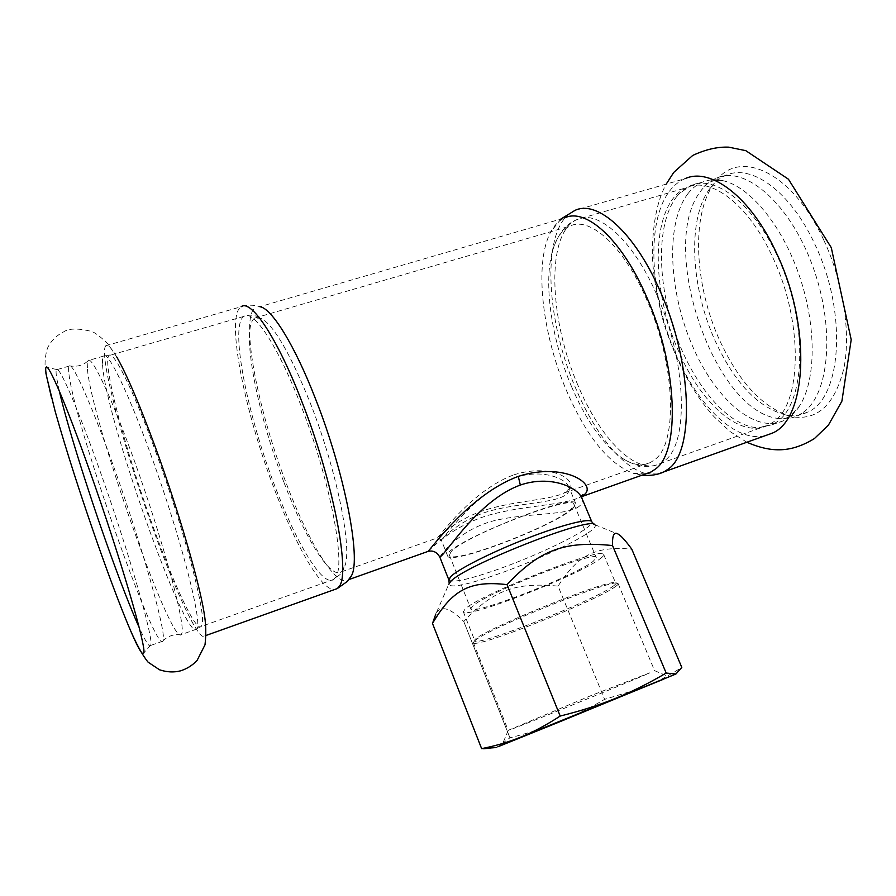 <?xml version="1.0" encoding="UTF-8"?>
<svg xmlns="http://www.w3.org/2000/svg" width="896" height="896" viewBox="0 0 896 896"><rect width="100%" height="100%" fill="white"/><g stroke="black" fill="none" stroke-linecap="round" stroke-linejoin="round"><path stroke-width="0.67" stroke-dasharray="4.48 3.36" d="M823.76 240.061C843.326 281.837 851.032 333.01 843.875 368.323C834.926 404.286 817.947 420.459 792.938 416.864C764.198 409.315 739.749 383.757 719.589 340.178C694.904 286.048 690.782 216.418 713.552 184.229L715.781 181.25C739.446 148.21 792.669 172.01 823.76 240.061M764.938 435.792C735.706 442.758 698.376 406.157 676.323 355.23C650.261 297.248 645.456 222.678 669.424 191.285C673.826 185.416 679.011 181.227 684.97 178.707L574.818 210.482C540.938 224.739 544.645 317.498 575.77 388.438C594.541 432.947 622.328 468.07 646.218 473.67M676.334 197.053L679.078 193.805L690.738 185.528C717.976 173.051 761.757 211.154 784.806 273.963C808.125 336.616 802.973 403.771 777.403 421.568L772.352 424.67L758.923 427.762C728.952 427.47 694.042 386.187 675.618 334.398C657.104 282.654 656.197 223.81 676.334 197.053M687.938 193.67C665.717 222.701 668.539 288.87 691.208 342.989C713.63 397.242 754.443 434.515 783.955 420.549L789.085 417.424L799.277 406.325C815.965 381.304 816.917 327.062 799.434 275.99C782.04 224.885 749.269 185.853 722.221 180.533C715.109 179.088 708.557 179.614 702.576 182.09C696.998 184.442 692.115 188.294 687.938 193.67M803.13 412.44C829.539 394.386 835.542 327.387 812.325 265.182C789.387 202.821 744.901 165.267 716.811 177.957C711.144 180.331 706.16 184.206 701.893 189.582L701.154 190.546C656.97 244.989 714.269 412.899 778.96 418.522C785.691 419.395 792.008 418.421 797.91 415.587L803.13 412.44M711.122 186.894C715.445 181.496 720.485 177.61 726.219 175.224C751.464 163.598 790.709 191.643 814.822 244.216C848.12 313.006 841.366 399.358 807.139 412.317C800.52 415.464 793.419 416.349 785.837 414.994C758.218 407.747 734.63 382.984 715.098 340.715C691.174 288.187 687.098 220.685 708.971 189.762L711.122 186.894M205.475 622.238C206.304 629.821 206.069 634.379 204.77 635.914C199.304 642.768 175.482 591.584 152.757 528.147C128.576 461.283 106.232 382.704 104.586 355.309C104.261 350.19 104.653 347.01 105.762 345.778C107.587 343.84 111.261 347.592 116.794 357.034M87.438 369.163C91.414 419.205 169.758 642.589 181.093 634.894L182.078 632.811C184.498 622.115 166.309 552.698 140.918 479.394C115.562 406.022 91.829 354.133 88.021 360.606L87.438 369.163M102.558 364.75C105 415.946 185.651 643.843 196.717 629.115L197.434 627.368C200.458 616.538 183.546 549.013 158.659 476.84C133.795 404.589 109.267 351.702 103.958 355.779L103.544 356.104C102.57 357.224 102.245 360.102 102.558 364.75M69.014 374.55C74.962 425.085 155.445 654.595 162.949 641.11L163.374 639.453C164.898 629.093 146.44 561.434 121.386 488.622C96.354 415.744 73.136 362.062 69.384 365.826L69.093 366.106C68.432 367.147 68.398 369.958 69.014 374.55M59.304 391.037L56.694 378.146C55.966 373.576 55.888 370.787 56.437 369.79L56.661 369.522C59.371 366.061 77.258 406.885 99.277 468.933C128.699 551.197 154.179 640.069 150.696 645.064L150.539 645.512C149.206 647.326 145.41 641.312 139.16 627.48M572.992 508.346C555.038 525.851 449.512 566.16 447.653 555.968C438.861 546.75 575.658 490.93 575.814 503.664L572.992 508.346M450.811 552.104L449.445 555.262C451.214 565.186 553.941 525.941 571.312 508.95L574.045 504.414C574.739 493.36 461.966 536.85 450.811 552.104M495.544 747.6L497.795 746.827L509.925 737.8C528.203 733.23 544.656 727.955 559.261 721.974C573.922 716.027 589.042 708.478 604.632 699.35L643.81 687.411C655.726 682.55 668.394 675.886 681.8 667.419L631.758 549.147C594.832 545.854 577.92 555.307 558.085 586.118L604.643 699.339L558.085 586.13C515.693 582.075 493.405 590.016 463.781 621.499C449.792 607.466 440.474 604.979 435.837 614.018L449.165 583.363M463.77 621.499L509.925 737.8L463.77 621.499M614.174 587.485C617.053 585.603 618.363 584.326 618.128 583.654L618.027 583.498C618.542 576.486 489.283 627.838 475.328 640.304L473.39 642.723C473.782 649.354 591.685 602.952 614.174 587.485M611.923 587.037C614.701 585.211 615.966 583.957 615.731 583.296L615.63 583.15C615.138 575.758 469.997 634.984 474.824 640.606L474.846 640.797C475.216 647.338 590.15 602.123 611.923 587.037M649.891 672.806L591.091 695.565L508.245 730.33C510.037 730.576 625.688 683.592 649.891 672.806M600.107 558.779C602.806 556.797 603.994 555.386 603.68 554.546C605.886 544.992 478.386 595 465.08 609.067L463.344 611.822C464.341 619.942 579.029 575.288 600.107 558.779M472.427 606.323L470.792 608.854C471.531 616.19 574.672 576.016 593.186 561.355L596.288 557.648C598.114 549.181 484.725 593.622 472.427 606.323M513.856 474.846C555.867 461.306 584.931 484.949 563.886 493.125L563.741 493.192C547.96 500.528 511.65 500.864 481.701 511.179C452.077 521.707 436.094 540.131 437.338 537.914L437.36 537.891C439.611 536.245 472.741 489.798 513.856 474.846L514.539 477.826C473.402 493.192 441.157 542.27 441.269 539.986C441.56 539.627 459.67 519.154 491.154 510.608C522.133 502.51 557.278 503.026 566.944 493.92C569.218 491.747 569.834 489.373 568.77 486.786C567.403 488.813 573.63 485.744 563.741 493.192M568.77 486.774C565.286 478.15 541.722 468.451 514.539 477.826M571.67 386.904C552.037 341.051 543.346 284.995 552.171 252.146C555.722 238.739 561.658 230.059 569.979 226.094C589.68 216.048 623.37 245.784 646.307 298.715C675.618 363.507 678.082 443.094 654.875 459.547L650.63 462.414C642.331 466.458 632.979 465.125 622.574 458.427C603.445 445.099 586.488 421.254 571.67 386.904M283.741 481.813C256.794 412.07 240.251 326.581 254.845 318.046L261.352 318.293C274.445 326.144 290.909 354.782 310.733 404.23C336.022 468.642 351.613 543.962 345.386 564.525L343.381 569.666L341.454 571.816C330.557 580.026 304.651 537.387 283.741 481.813M581.806 498.008C582.926 500.998 582.21 503.642 579.645 505.926M579.645 505.938C568.4 515.906 528.371 512.4 493.707 520.789C458.539 529.962 439.835 555.834 439.869 557.256L439.869 557.256M428.098 551.398C431.693 547.994 453.006 525.851 488.186 515.346C523.118 505.31 562.218 505.557 579.454 497.482L581.594 496.339M645.434 473.95L633.181 473.29C608.608 463.882 586.376 436.307 566.485 390.589C542.136 333.973 533.87 262.909 550.794 231.885C554.4 225.131 558.981 220.506 564.514 217.986L259.851 306.701C253.422 304.674 247.173 304.696 241.102 306.734C225.411 316.266 244.35 411.074 273.974 488.118C295.288 544.835 321.194 590.397 334.342 589.624M350.482 577.573L348.51 579.701C336.582 588.605 308.582 542.606 286.182 483.112C257.354 408.576 239.658 316.781 255.584 307.418M448.93 580.07C452.973 583.184 470.882 579.04 502.656 567.627C537.454 554.971 577.17 536.144 588.358 526.702C591.035 524.474 592.178 522.838 591.774 521.774M593.902 524.294L594.91 524.754C596.019 525.739 594.955 527.565 591.696 530.208C580.149 539.795 539.47 559.003 503.854 571.995C469.515 584.349 451.147 588.482 448.773 584.394M155.646 451.539C183.949 528.64 206.293 614.186 202.082 624.635L201.32 626.405C196.258 632.8 174.115 585.323 152.835 525.963C125.765 451.45 101.942 362.342 108.909 355.611C113.008 349.429 132.978 389.043 155.646 451.539M335.63 577.282L333.76 579.398C322.862 587.765 296.33 543.312 274.747 485.755C246.982 413.582 229.387 325.102 243.992 316.344C253.232 308.829 277.995 345.677 301.078 405.866C330.131 479.998 346.147 564.794 335.63 577.282M658.056 473.984L646.442 473.715M772.878 257.667C803.656 322.448 801.707 403.939 773.203 422.117L768.174 425.208C740.578 439.152 701.411 404.062 679.134 352.386C649.578 287.851 650.63 202.026 687.064 187.533C710.998 176.266 748.989 204.814 772.878 257.667M578.11 385.706C548.934 319.278 545.619 232.702 577.102 219.509C597.699 209.082 632.755 239.579 656.522 294.213C686.974 361.267 689.091 443.699 664.675 460.6L660.363 463.478C636.552 476.168 600.275 438.838 578.11 385.706M746.861 442.254L730.083 431.581L714.056 416.73C693.347 393.814 676.614 362.768 663.88 323.613C655.906 293.362 652.064 268.419 652.355 248.786C653.251 220.595 657.877 199.046 666.221 184.117M702.576 182.09L690.738 185.528M783.955 420.549L772.352 424.67M799.277 406.325C793.677 415.565 786.901 419.63 778.96 418.522M722.221 180.533C712.925 179.446 706.07 182.549 701.658 189.84L701.154 190.546M726.219 175.224L716.811 177.957M807.139 412.317L797.91 415.587M127.467 623.28L129.192 627.424M55.227 411.611L51.699 398.63M117.141 357.638L107.453 343.28C99.792 336.179 94.461 332.214 91.426 331.386C77.963 328.126 68.69 328.306 63.616 331.89C57.176 335.059 52.226 339.674 48.765 345.755C46.256 349.014 43.68 362.779 45.886 373.139M103.544 356.104L88.021 360.606M196.717 629.115L181.496 634.514M87.685 361.189C82.757 365.523 76.653 367.069 69.384 365.826M181.093 634.894C174.339 633.886 168.37 635.802 163.162 640.618M69.093 366.106L56.437 369.79M162.949 641.11L150.539 645.512M594.91 524.754L618.386 534.251M474.824 640.606L473.357 642.544M615.63 583.15L618.027 583.498M508.245 730.33L502.141 744.946M654.517 670.634L669.11 676.805M473.39 642.723L508.166 730.318M618.128 583.654L654.573 670.566M463.344 611.822L474.846 640.797M603.68 554.546L615.731 583.296M449.445 555.262L470.792 608.854M574.045 504.414L596.288 557.648M437.338 537.914L441.269 539.986M575.814 503.664L568.758 486.774M447.653 555.968L441.291 539.974M341.454 571.816L437.36 537.88M563.886 493.114L650.63 462.414M254.845 318.046L569.979 226.094M581.09 496.518L579.454 497.482M579.712 497.358L581.56 496.698M204.77 635.914L206.181 635.41M105.762 345.778L241.102 306.734M56.661 369.522L47.152 367.371M150.696 645.064L143.707 653.016M103.958 355.779L108.909 355.611L243.992 316.344C249.2 314.294 254.99 314.944 261.352 318.293M197.053 628.566L201.32 626.405L333.76 579.398L340.581 574.112L345.386 564.525M560.907 219.027L550.794 231.885M642.006 475.171L633.181 473.29M785.837 414.994L792.938 416.864M708.971 189.762L713.552 184.229M552.171 252.146C557.234 234.797 565.544 223.922 577.102 219.509L687.064 187.533L679.078 193.805M622.574 458.427C636.496 467.062 649.085 468.742 660.363 463.478L768.174 425.208L758.923 427.762"/><path stroke-width="1.34" d="M684.97 178.707C710.506 166.734 751.139 197.086 776.787 253.702C812.213 327.936 806.602 420.146 771.859 433.317L764.938 435.792M89.533 470.4C120.064 556.136 146.955 648.346 143.707 653.016C142.386 656.152 136.965 646.24 127.467 623.28C118.899 602.437 109.122 576.453 98.157 545.306C80.707 495.522 66.405 450.957 55.227 411.611L46.502 376.152C45.55 370.821 45.438 367.819 46.144 367.147C48.518 363.429 66.685 405.776 89.533 470.4M116.794 357.034L117.141 357.638C127.232 375.525 140.101 405.765 155.77 448.358C178.035 509.197 198.565 579.6 203.997 612.136L205.475 622.238M139.16 627.48C130.021 606.973 118.955 578.357 105.963 541.643C86.453 486.472 66.774 423.371 59.304 391.037M435.837 614.018L432.488 623.448C452.133 590.229 469.168 580.182 507.035 584.64L507.035 584.64C540.086 549.416 565.006 540.725 612.539 545.563L612.539 545.563C612.181 535.035 614.13 531.261 618.386 534.251C621.275 535.931 625.733 540.893 631.77 549.147L681.8 667.408L675.92 673.994L666.187 673.053C648.816 683.267 631.938 691.712 615.541 698.365C599.189 705.051 580.742 710.942 560.202 716.05L507.046 584.64L560.19 716.05C546.515 724.954 533.613 731.875 521.472 736.826C509.309 741.843 496.026 745.786 481.645 748.642L495.544 747.6M432.488 623.448L481.634 748.653L432.488 623.448M612.539 545.563L666.176 673.053L612.55 545.563M559.261 721.974L675.92 673.994L521.472 736.826L497.795 746.827L559.261 721.974M663.6 679.19L502.13 744.99L663.6 679.19M593.902 524.294L591.774 521.774C590.464 517.664 562.139 524.731 526.714 538.53C491.322 552.272 457.453 569.442 450.509 576.845L448.93 580.07L439.88 557.267L441.941 555.307C450.363 547.03 480.939 499.363 520.33 485.05C550.715 474.634 577.562 487.581 581.683 497.706L581.806 498.008M581.594 496.339C601.272 486.797 566.44 460.835 518.28 476.392C469.437 494.357 430.92 549.427 427.885 551.454L428.098 551.398M564.514 217.986C585.48 207.301 621.51 239.053 646.195 295.96C677.914 366.05 680.411 451.931 655.402 469.078L651.168 471.912L645.434 473.95M259.851 306.701C271.6 308.067 294.762 345.15 315.806 399.616C344.848 473.267 361.155 558.488 351.59 575.501L350.482 577.573M448.773 584.394L450.464 581.75C462.862 566.115 591.606 515.446 594.91 524.754M518.28 476.392L520.33 485.05M241.102 306.734C250.958 298.715 277.424 337.926 302.198 402.461C333.581 482.474 350.65 573.72 339.158 586.499L337.288 588.571L334.342 589.624M560.907 219.027L574.818 210.482C596.792 199.394 634.301 231.829 659.803 290.371C692.709 362.69 694.691 451.416 668.315 469.011L664.014 471.845L658.056 473.984M666.221 184.117L673.747 172.402L692.698 155.445C705.589 149.442 717.595 146.686 728.728 147.157L745.774 150.651L788.435 179.211L831.286 247.654L851.2 339.707L841.904 401.15L828.419 425.118L814.386 438.592C791.717 452.346 772.442 453.298 746.861 442.254M129.192 627.424C136.136 643.742 142.442 655.334 148.131 662.2L159.522 669.782C166.802 672.202 173.757 672.571 180.398 670.88C187.006 668.808 192.595 665.28 197.154 660.33L205.005 644.818C206.282 634.032 205.946 623.134 203.997 612.136M51.699 398.63L45.886 373.139M449.165 583.363L448.93 580.07M496.138 747.342L483.717 748.787M591.774 521.774L581.683 497.706L582.814 494.682L581.09 496.518M439.869 557.256C436.968 552.037 432.97 550.11 427.885 551.454L348.891 579.566M581.56 496.698L651.168 471.912M206.181 635.41L337.288 588.571L347.301 581.448L351.59 575.501M47.152 367.371L46.144 367.147M771.859 433.317L664.014 471.845C657.765 474.835 650.429 475.944 642.006 475.171"/></g></svg>
